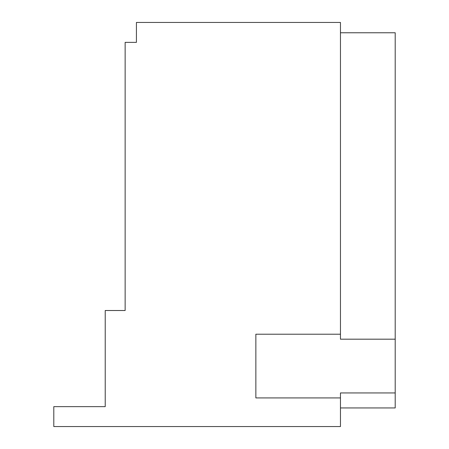 <?xml version="1.0" encoding="UTF-8"?>
<svg xmlns="http://www.w3.org/2000/svg" width="449" height="449" viewBox="0 0 449 449"><rect width="100%" height="100%" fill="white"/><g stroke="black" fill="none" stroke-linecap="round" stroke-linejoin="round"><path stroke-width="0.67" d="M340.46 397.921L255.857 397.921L255.857 334.208L340.46 334.208L340.46 22.45L136.423 22.45L136.423 42.363L125.136 42.363L125.136 310.512L105.218 310.512L105.218 406.648L53.796 406.648L53.796 426.55L340.46 426.55L340.46 392.937L395.204 392.937L395.204 407.945L340.46 407.945M340.46 334.208L340.46 339.186L395.204 339.186L395.204 392.937M340.46 32.766L395.204 32.766L395.204 339.186"/></g></svg>
